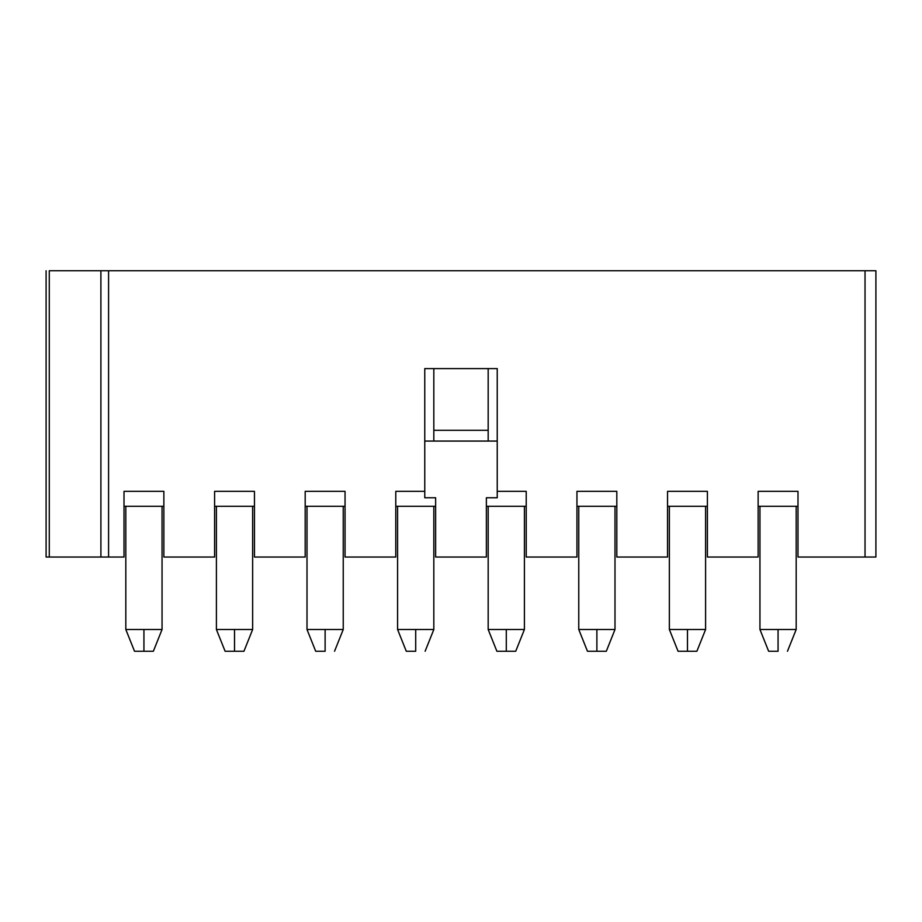 <?xml version="1.0" encoding="UTF-8"?>
<svg xmlns="http://www.w3.org/2000/svg" width="922" height="922" viewBox="0 0 922 922"><rect width="100%" height="100%" fill="white"/><g stroke="black" fill="none" stroke-linecap="round" stroke-linejoin="round"><path stroke-width="1.38" d="M124.009 557.026L46.1 557.026L46.1 270.757L46.1 557.026L108.577 557.026L108.577 270.757L100.901 270.757L100.901 557.026L100.89 270.757L49.281 270.757L49.281 557.026L49.281 270.757L108.577 270.757L108.577 557.026L124.009 557.026L124.009 491.345L124.009 557.026M125.818 506.293L125.818 629.496L125.818 506.293L124.009 506.293L163.862 506.293L124.009 506.293L163.862 506.293L162.053 506.293L162.053 629.496L162.053 506.293M163.862 491.345L124.009 491.345L163.862 491.345L163.862 557.026L163.862 491.345M214.596 557.026L163.862 557.026L214.596 557.026L214.596 491.345L214.596 557.026M254.46 506.293L214.596 506.293L254.46 506.293L214.596 506.293L216.405 506.293L216.405 629.496L252.64 629.496L252.64 506.293L252.64 629.496L216.405 629.496L216.405 506.293M254.46 491.345L214.596 491.345L254.46 491.345L254.46 557.026L254.46 491.345M305.182 557.026L254.46 557.026L305.182 557.026L305.182 491.345L305.182 557.026M345.047 491.345L305.182 491.345L345.047 491.345L345.047 557.026L345.047 491.345M345.047 506.293L305.182 506.293L345.047 506.293L305.182 506.293L307.003 506.293L307.003 629.496L343.238 629.496L343.238 506.293L343.238 629.496L307.003 629.496L307.003 506.293M395.78 557.026L345.047 557.026L395.78 557.026L395.78 491.345L395.78 557.026M435.633 506.293L395.78 506.293L435.633 506.293L395.78 506.293L397.589 506.293L397.589 629.496L433.824 629.496L433.824 506.293L433.824 629.496L397.589 629.496L397.589 506.293M435.633 497.753L424.765 497.753L424.765 491.345L395.78 491.345L424.765 491.345L424.765 368.604L497.235 368.604L497.235 497.753L486.367 497.753L486.367 557.026L435.633 557.026L435.633 497.753L435.633 557.026L486.367 557.026L486.367 497.753L497.235 497.753L497.235 491.345L526.22 491.345L497.235 491.345L497.235 368.604L424.765 368.604L424.765 497.753L435.633 497.753M526.22 506.293L486.367 506.293L526.22 506.293L486.367 506.293L488.176 506.293L488.176 629.496L524.411 629.496L524.411 506.293L524.411 629.496L488.176 629.496L488.176 506.293M526.22 557.026L526.22 491.345L526.22 557.026L576.953 557.026L526.22 557.026M576.953 491.345L576.953 557.026L576.953 491.345L616.818 491.345L576.953 491.345M616.818 506.293L576.953 506.293L616.818 506.293L576.953 506.293L578.762 506.293L578.762 629.496L614.997 629.496L614.997 506.293L614.997 629.496L578.762 629.496L578.762 506.293M616.818 557.026L616.818 491.345L616.818 557.026L667.54 557.026L616.818 557.026M667.54 491.345L667.54 557.026L667.54 491.345L707.404 491.345L667.54 491.345M707.404 506.293L667.54 506.293L707.404 506.293L667.54 506.293L669.36 506.293L669.36 629.496L705.595 629.496L705.595 506.293L705.595 629.496L669.36 629.496L669.36 506.293M707.404 557.026L707.404 491.345L707.404 557.026L758.138 557.026L707.404 557.026M758.138 491.345L758.138 557.026L758.138 491.345L797.991 491.345L758.138 491.345M797.991 506.293L758.138 506.293L797.991 506.293L758.138 506.293L759.947 506.293L759.947 629.496L796.182 629.496L796.182 506.293L796.182 629.496L759.947 629.496L759.947 506.293M797.991 557.026L797.991 491.345L797.991 557.026L865.032 557.026L797.991 557.026M875.9 557.026L865.032 557.026L865.032 270.757L108.577 270.757L865.032 270.757L865.032 557.026L875.9 557.026L875.9 270.757L865.032 270.757L875.9 270.757L875.9 557.026M497.235 441.073L424.765 441.073L497.235 441.073M433.824 430.297L488.176 430.297L433.824 430.297M216.405 629.496L225.106 651.243L234.522 651.243L234.522 629.496L216.405 629.496L234.522 629.496L234.522 651.243L243.95 651.243L225.106 651.243L216.405 629.496L252.455 629.496M252.64 629.496L243.95 651.243L225.106 651.243M307.003 629.496L315.693 651.243L325.12 651.243L325.12 629.496L307.003 629.496L325.12 629.496L325.12 651.243L315.693 651.243L307.003 629.496L343.042 629.496M325.12 651.243L315.693 651.243M433.824 441.073L433.824 368.604L433.824 441.073M397.589 629.496L406.279 651.243L415.707 651.243L415.707 629.496L397.589 629.496L415.707 629.496L415.707 651.243L406.279 651.243L397.589 629.496L433.628 629.496M415.707 651.243L406.279 651.243M488.176 368.604L488.176 441.073L488.176 368.604M488.176 629.496L496.877 651.243L506.293 651.243L506.293 629.496L488.176 629.496L506.293 629.496L506.293 651.243L515.721 651.243L496.877 651.243L488.176 629.496L524.226 629.496M524.411 629.496L515.721 651.243L496.877 651.243M578.762 629.496L587.464 651.243L596.88 651.243L596.88 629.496L578.762 629.496L596.88 629.496L596.88 651.243L606.307 651.243L587.464 651.243L578.762 629.496L614.813 629.496M614.997 629.496L606.307 651.243L587.464 651.243M669.36 629.496L678.05 651.243L687.478 651.243L687.478 629.496L669.36 629.496L687.478 629.496L687.478 651.243L678.05 651.243L669.36 629.496L705.399 629.496M705.595 629.496L696.894 651.243L678.05 651.243M759.947 629.496L768.637 651.243L778.064 651.243L778.064 629.496L759.947 629.496L778.064 629.496L778.064 651.243L768.637 651.243L759.947 629.496L795.986 629.496M778.064 651.243L768.637 651.243M125.818 629.496L162.053 629.496L125.818 629.496L134.52 651.243L143.936 651.243L143.936 629.496L125.818 629.496L143.936 629.496L143.936 651.243L153.363 651.243L134.52 651.243L125.818 629.496L161.869 629.496M143.936 651.243L134.52 651.243M343.238 629.496L334.536 651.243M433.824 629.496L425.123 651.243M796.182 629.496L787.48 651.243M162.053 629.496L153.363 651.243"/></g></svg>
